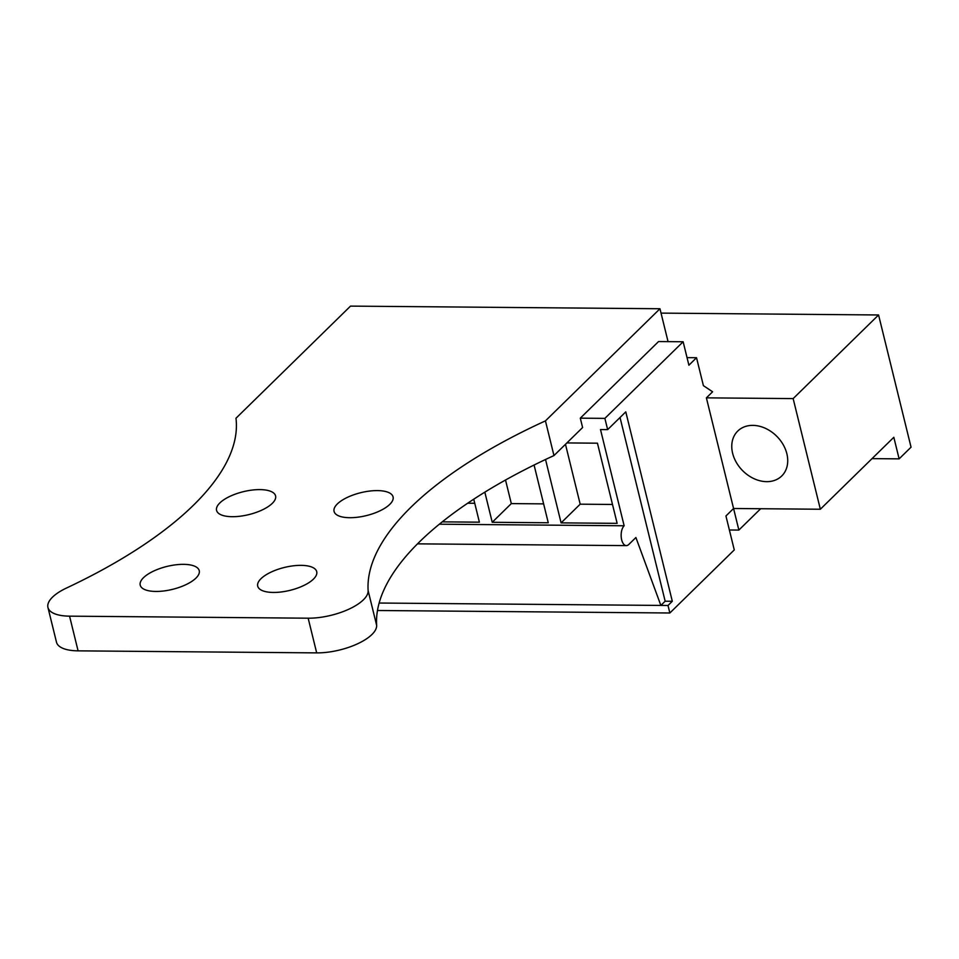 <?xml version="1.0" encoding="UTF-8"?>
<svg xmlns="http://www.w3.org/2000/svg" width="959" height="959" viewBox="0 0 959 959"><rect width="100%" height="100%" fill="white"/><g stroke="black" fill="none" stroke-linecap="round" stroke-linejoin="round"><path stroke-width="1.44" d="M820.341 509.241L893.824 437.292L899.122 458.858L911.05 447.182L878.576 314.972L793.153 398.596L820.341 509.241L733.575 508.498L738.862 530.075L760.655 508.738M738.862 530.075L729.379 529.991M899.122 458.858L872.031 458.63M706.387 397.853L712.597 391.775L703.403 385.662L696.534 357.719L688.898 365.199L683.144 341.752L604.877 418.376L607.646 429.62L625.783 411.867L672.307 601.281L668.003 605.489L669.85 612.993L734.27 549.927L725.939 515.978L733.575 508.498L706.387 397.853L793.153 398.596M878.576 314.972L661.051 313.113M786.859 453.751A31.431 24.215 45.6 0 1 781.741 475.976A31.431 24.215 45.6 0 1 753.954 478.649A31.431 24.215 45.6 0 1 732.628 453.283A31.431 24.215 45.6 0 1 737.759 431.059A31.431 24.215 45.6 0 1 765.546 428.385A31.431 24.215 45.6 0 1 786.859 453.751M696.534 357.719L687.04 357.635M683.144 341.752L658.557 341.548L580.303 418.16L604.877 418.376M607.646 429.62L600.502 429.56L624.141 525.772L439.354 524.201M566.877 442.926L597.445 443.19L617.14 523.35L561.099 522.871L545.527 459.493M442.255 521.852L479.392 522.176L473.746 499.183M534.079 465.019L548.26 522.763L492.231 522.283L484.834 492.159M672.307 601.281L665.162 601.221L620.029 417.489M668.003 605.489L660.871 605.429L665.162 601.221M624.141 525.772A10.477 5.298 90.5 0 0 621.264 537.531A10.477 5.298 90.5 0 0 626.347 545.623A10.477 5.298 90.5 0 0 628.744 544.52L635.901 537.519L660.871 605.429L379.141 603.031M669.85 612.993L377.474 610.499M561.099 522.871L580.183 504.182L565.474 444.305M612.501 504.458L580.183 504.182M474.753 503.283L467.68 503.223M492.231 522.283L511.315 503.595L505.525 480.015M543.621 503.871L511.315 503.595M668.051 341.62L659.972 308.75L545.443 420.881L553.966 455.573L582.604 427.534L580.303 418.16M553.966 455.573A381.262 147.938 166.2 0 0 376.647 625.328A41.908 16.267 166.2 0 1 316.686 652.887L78.087 650.849A41.908 16.267 166.2 0 1 56.473 642.158L47.95 607.467A41.908 16.267 -13.8 0 1 66.447 588.059A381.262 147.938 -13.8 0 0 235.974 418.244L350.514 306.113L659.972 308.75M47.95 607.467A41.908 16.267 -13.8 0 0 69.563 616.158L308.163 618.195A41.908 16.267 -13.8 0 0 368.124 590.636A381.262 147.938 -13.8 0 1 545.443 420.881M143.514 577.678A30.388 11.784 -13.8 0 0 140.218 585.146A30.388 11.784 -13.8 0 0 163.965 590.948A30.388 11.784 -13.8 0 0 195.936 578.121A30.388 11.784 -13.8 0 0 199.232 570.653A30.388 11.784 -13.8 0 0 175.473 564.851A30.388 11.784 -13.8 0 0 143.514 577.678M261.004 578.673A30.388 11.784 -13.8 0 0 257.707 586.153A30.388 11.784 -13.8 0 0 281.466 591.943A30.388 11.784 -13.8 0 0 313.425 579.128A30.388 11.784 -13.8 0 0 316.722 571.648A30.388 11.784 -13.8 0 0 292.974 565.858A30.388 11.784 -13.8 0 0 261.004 578.673M389.774 504.374A30.388 11.784 -13.8 0 0 393.07 496.906A30.388 11.784 -13.8 0 0 369.323 491.104A30.388 11.784 -13.8 0 0 337.352 503.931A30.388 11.784 -13.8 0 0 334.068 511.399A30.388 11.784 -13.8 0 0 357.815 517.201A30.388 11.784 -13.8 0 0 389.774 504.374M272.284 503.367A30.388 11.784 -13.8 0 0 275.581 495.899A30.388 11.784 -13.8 0 0 251.821 490.109A30.388 11.784 -13.8 0 0 219.863 502.924A30.388 11.784 -13.8 0 0 216.566 510.392A30.388 11.784 -13.8 0 0 240.313 516.194A30.388 11.784 -13.8 0 0 272.284 503.367M376.647 625.328L368.124 590.636M316.686 652.887L308.163 618.195M78.087 650.849L69.563 616.158M417.513 543.849L626.347 545.623"/></g></svg>
